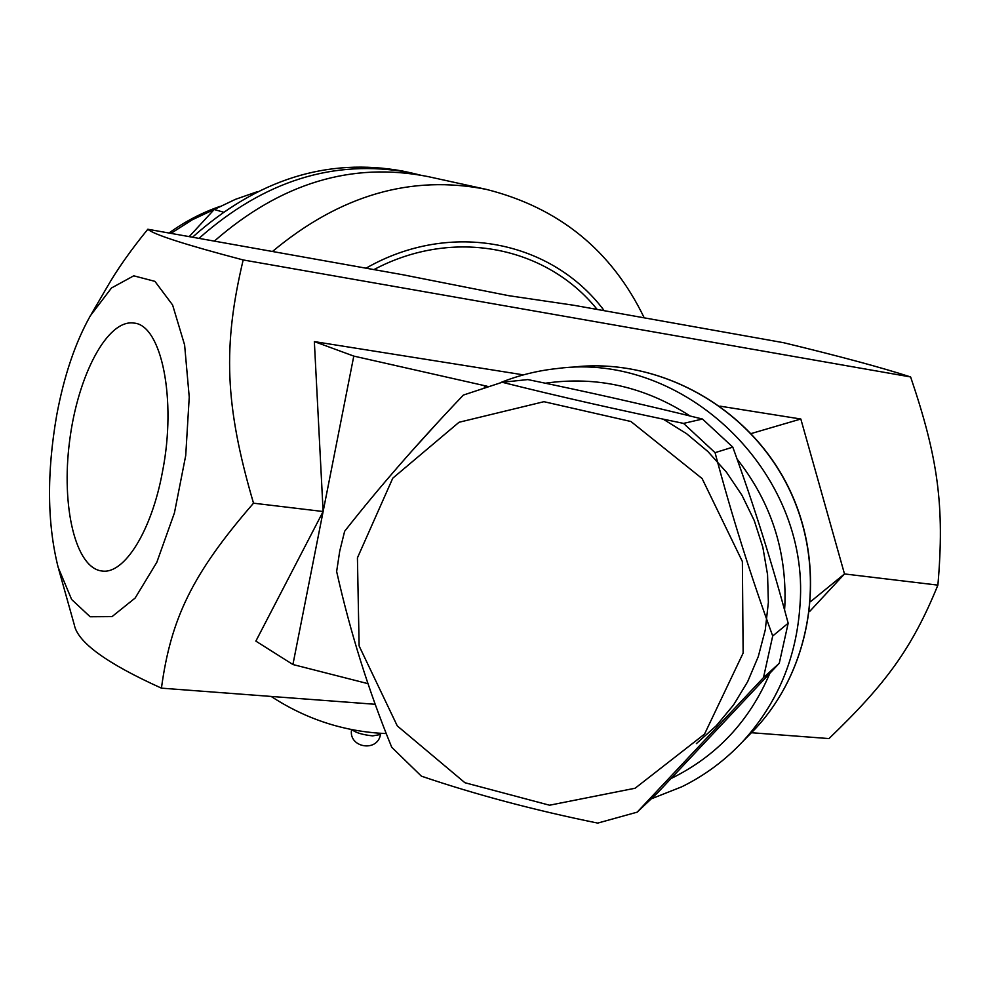 <?xml version="1.0" encoding="UTF-8"?>
<svg xmlns="http://www.w3.org/2000/svg" width="990" height="990" viewBox="0 0 990 990"><rect width="100%" height="100%" fill="white"/><g stroke="black" fill="none" stroke-linecap="round" stroke-linejoin="round"><path stroke-width="1.49" d="M910.614 376.955C882.152 367.711 839.817 356.301 783.635 342.713L573.693 305.254L508.699 295.676L403.14 274.812L147.819 229.247C153.537 234.481 185.328 244.716 243.169 259.949L910.614 376.955C937.963 457.454 944.745 505.89 937.889 585.127C912.149 648.165 886.137 683.682 828.989 738.577L751.509 732.724M255.865 641.124L323.124 511.521L292.916 664.525L255.865 641.124M243.169 259.949C222.849 345.881 224.594 404.663 253.514 503.192L323.124 511.521L314.35 341.6L523.438 374.876M253.514 503.192C191.8 574.299 170.837 619.084 161.432 688.149L375.247 704.298M719.953 406.147L800.823 419.018L844.495 573.94L937.889 585.127M810.6 601.623L844.495 573.94L809.585 611.548M487.154 386.249L353.789 356.103L323.124 511.521M292.916 664.525L368.02 683.669M651.21 798.868L681.714 786.827C704.756 775.504 725.15 760.357 742.884 741.386C777.657 703.148 796.702 657.496 800.044 604.407C810.253 471.809 683.744 351.388 557.494 368.503C537.669 370.569 518.599 375.309 500.284 382.709M438.459 421.666L411.221 451.737M737.043 459.001C770.839 501.967 786.778 550.626 784.884 604.977L784.575 610.038M769.762 673.472C749.442 721.203 716.574 756.212 671.171 778.474M545.304 383.217C596.735 375.866 644.973 386.781 690.03 415.973M696.391 743.614L716.352 725.682L733.578 704.905L747.66 681.689L758.303 656.519L765.27 629.912L768.376 602.415L767.559 574.633L762.82 547.148L754.244 520.542L742.042 495.384L726.474 472.205L707.862 451.502L686.615 433.707L663.213 419.166M637.176 812.159L657.607 792.817L779.266 663.263L788.176 623.23C772.101 563.186 753.638 504.492 732.798 447.134L702.479 419.042C646.532 405.157 588.32 392.003 527.831 379.578L502.19 382.276C558.088 396.309 618.54 410.009 683.546 423.398L715.065 452.665C731.647 515.184 750.865 576.291 772.707 635.988L763.476 677.63L637.176 812.159L597.712 823.098C533.994 810.129 475.225 794.475 421.394 776.16L391.743 747.314C368.602 690.76 350.225 632.152 336.637 571.502L339.719 551.195L344.631 531.284C378.972 487.538 418.547 442.134 463.37 395.072L502.19 382.276M779.266 663.263L763.476 677.63M788.176 623.23L772.707 635.988M357.427 557.865L359.123 645.95L397.275 725.905L464.904 782.719L549.549 805.216L635.122 788.226L704.521 734.122L743.131 653.078L742.376 561.516L702.108 478.554L630.927 421.505L543.943 401.693L459.026 422.272L392.77 478.182L357.427 557.865M702.479 419.042L683.546 423.398M732.798 447.134L715.065 452.665M800.823 419.018L751.175 433.558M314.35 341.6L353.789 356.103M644.218 317.827C611.746 250.606 559.177 207.801 486.523 189.424L427.952 176.579C352.044 161.543 280.838 183.063 214.335 241.127M91.538 313.756L106.969 287.31C117.043 269.676 130.655 250.322 147.819 229.247M56.678 415.367C46.678 473.022 47.173 523.698 58.175 567.394L71.639 599.495L90.14 616.758L112.043 616.609L135.135 598.059L156.816 562.308L174.438 512.894L185.724 455.511L189.238 397.139L184.61 344.953L172.606 304.994L154.923 281.358L133.749 275.814L111.474 287.991L90.35 315.773C75.265 342.614 64.041 375.816 56.678 415.367M161.432 688.149C106.697 663.411 77.653 642.312 74.312 624.863L58.62 568.978M198.965 238.38C263.983 180.749 334.088 158.796 409.266 172.508L420.131 175.02M192.493 237.229C257.363 179.413 327.43 157.361 402.72 171.072L412.397 173.176M257.338 191.689L235.447 199.337L214.187 209.496L189.201 236.635M223.158 212.07L214.187 209.496M162.471 471.785C151.643 531.011 124.294 574.349 102.193 571.032C75.487 568.495 61.034 506.36 69.609 441.008C77.752 375.606 107.39 318.978 133.898 323.074C161.419 324.794 176.913 399.242 162.471 471.785M486.028 385.989L484.172 387.177M742.884 741.386L755.283 728.776C813.83 666.035 827.751 565.463 787.879 486.115C748.168 406.667 659.847 358.021 575.215 366.869C659.612 358.021 747.97 406.63 787.731 486.177C827.652 565.624 813.681 666.208 755.283 728.776L747.066 737.117M486.523 189.424C411.481 174.376 340.114 195.067 272.448 251.497M170.936 233.38L192.184 219.829L214.607 209.261M597.156 309.437C546.74 246.708 453.927 227.081 373.923 269.602M604.222 310.699C552.37 241.164 451.23 219.421 366.028 268.191M380.729 733.293L380.482 734.518L372.648 735.879C362.328 734.741 355.422 732.649 351.933 729.605M168.981 233.034C184.969 221.513 201.997 212.627 220.089 206.378M271.161 696.44C306.479 719.495 344.842 731.87 386.273 733.578M351.599 729.531C348.134 747.648 377.536 752.722 380.482 734.518"/></g></svg>
